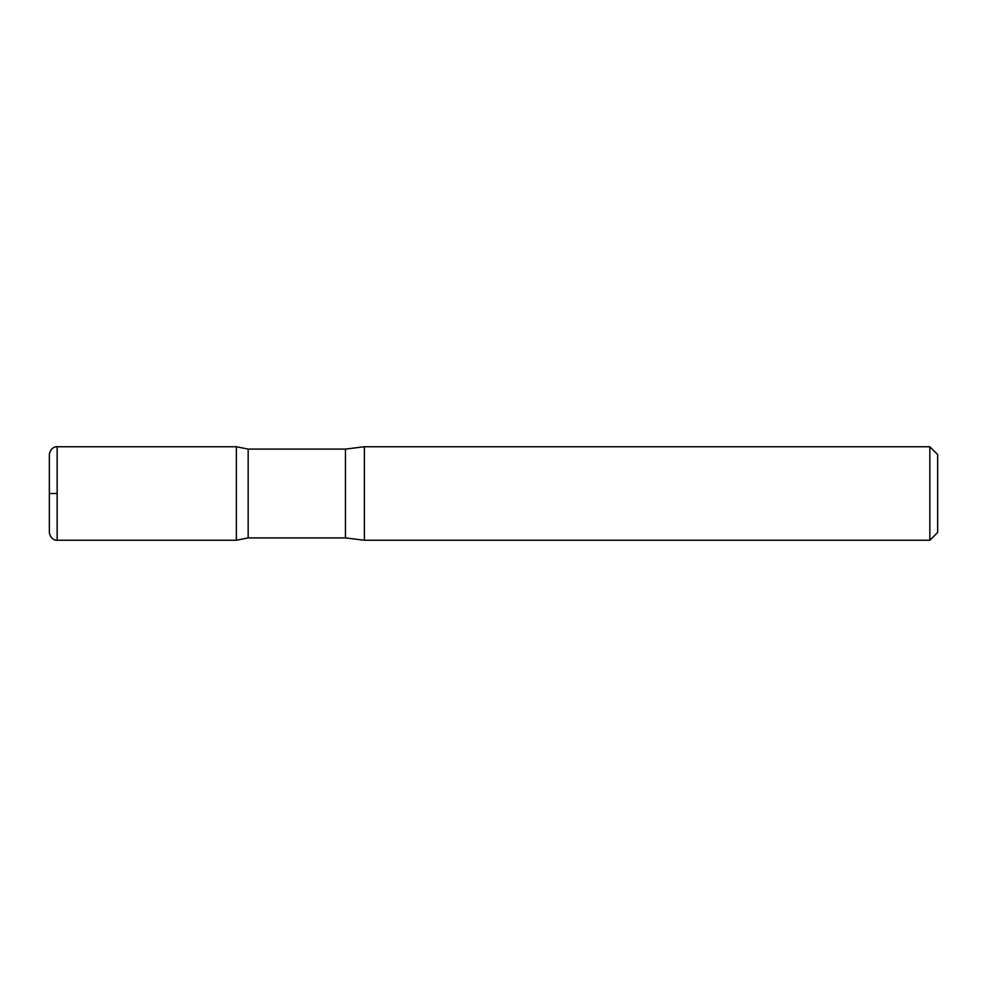 <?xml version="1.0" encoding="UTF-8"?>
<svg xmlns="http://www.w3.org/2000/svg" width="987" height="987" viewBox="0 0 987 987"><rect width="100%" height="100%" fill="white"/><g stroke="black" fill="none" stroke-linecap="round" stroke-linejoin="round"><path stroke-width="1.48" d="M929.853 446.753L929.853 540.247L937.65 532.462L937.65 454.538L929.853 446.753L364.388 446.753L345.45 449.085L248.169 449.085L236.362 446.766L236.362 540.234L236.362 446.766L57.147 446.753C57.098 446.395 50.547 446.667 49.35 454.538L49.35 532.462C50.547 540.333 57.098 540.605 57.147 540.247L57.147 446.753M929.853 540.247L364.388 540.247L345.45 537.915L248.169 537.915L248.169 449.085M364.388 540.247L364.388 446.753M57.147 493.5L49.35 493.5L57.147 493.5M345.45 537.915L345.45 449.085M248.169 537.915L236.362 540.234L57.147 540.247"/></g></svg>
